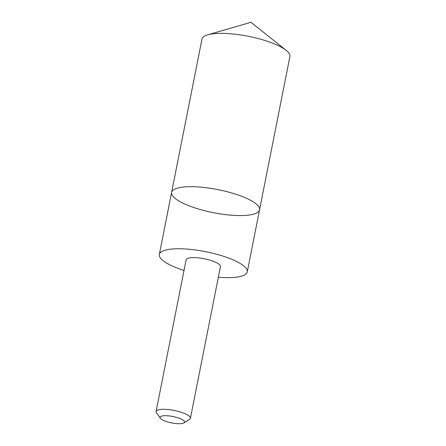 <?xml version="1.0" encoding="UTF-8"?>
<svg xmlns="http://www.w3.org/2000/svg" width="446" height="446" viewBox="0 0 446 446"><rect width="100%" height="100%" fill="white"/><g stroke="black" fill="none" stroke-linecap="round" stroke-linejoin="round"><path stroke-width="0.67" d="M187.9 186.74A44.823 11.752 11.2 0 1 235.572 194.149A44.823 11.752 11.2 0 1 259.55 209.837A44.823 11.752 11.2 0 1 213.294 212.658A44.823 11.752 11.2 0 1 171.61 192.427A44.823 11.752 11.2 0 1 187.9 186.74A44.823 11.752 11.2 0 1 235.572 194.149A44.823 11.752 11.2 0 1 259.55 209.837L289.911 56.503A44.823 11.752 -168.8 0 0 286.193 50.348A44.823 11.752 -168.8 0 0 218.256 33.4A44.823 11.752 -168.8 0 0 207.752 34.816A44.823 11.752 -168.8 0 0 201.971 39.092L171.61 192.427A44.823 11.752 11.2 0 1 187.9 186.74M218.345 277.211A44.823 11.752 -168.8 0 0 230.972 277.596A44.823 11.752 -168.8 0 0 247.257 271.909A44.823 11.752 -168.8 0 0 223.284 256.216A44.823 11.752 -168.8 0 0 175.607 248.807A44.823 11.752 -168.8 0 0 159.322 254.493A44.823 11.752 -168.8 0 0 184.031 270.415M183.875 422.897L189.517 419.418A17.494 4.588 -168.8 0 0 190.409 418.32L220.441 266.641A17.494 4.588 -168.8 0 0 204.173 258.747A17.494 4.588 -168.8 0 0 186.121 259.851L156.089 411.524A17.494 4.588 -168.8 0 0 156.49 412.879L160.382 418.248A12.443 3.261 -168.8 0 0 179.983 423.7A12.443 3.261 -168.8 0 0 183.875 422.897A12.443 3.261 -168.8 0 0 172.936 416.503A12.443 3.261 -168.8 0 0 160.382 418.248M190.409 418.32A17.494 4.588 -168.8 0 0 174.141 410.426A17.494 4.588 -168.8 0 0 156.089 411.524M286.193 50.348L250.986 22.3L207.752 34.816M247.257 271.909L259.55 209.837M159.322 254.493L171.61 192.427"/></g></svg>
